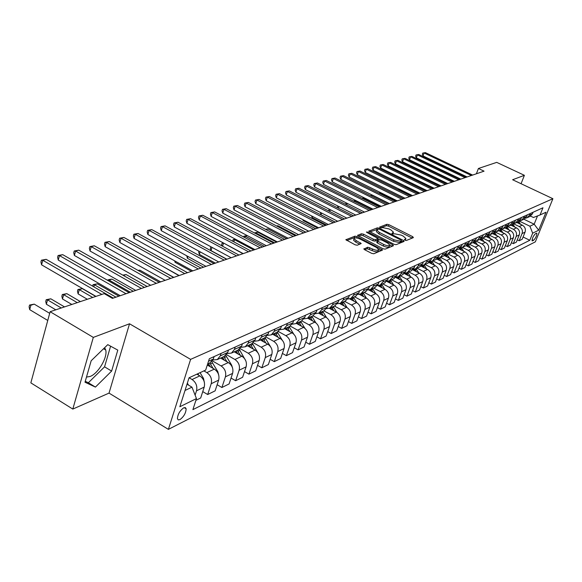 <?xml version="1.0" encoding="UTF-8"?>
<svg xmlns="http://www.w3.org/2000/svg" width="582" height="582" viewBox="0 0 582 582"><rect width="100%" height="100%" fill="white"/><g stroke="black" fill="none" stroke-linecap="round" stroke-linejoin="round"><path stroke-width="0.87" d="M404.934 240.206L406.345 240.49L413.395 237.616L412.718 236.678L388.907 224.688L386.914 224.281L379.522 227.14L381.494 227.926L382.447 227.569L388.871 228.879L390.864 229.883L393.461 232.174L391.89 233.389L392.464 233.899L394.807 233.819L401.238 235.128L403.239 236.139L405.887 238.482L404.352 239.689L404.934 240.206M86.478 377.085L90.166 376.459C98.263 373.462 107.728 357.363 105.735 350.029L104.673 347.665M179.918 419.637C183.803 416.719 185.884 413.111 186.145 408.804L185.338 407.596L183.701 407.829C179.823 410.696 177.736 414.304 177.43 418.647L178.245 419.891L179.918 419.637M363.976 248.696L364.616 249.707L371.665 253.345L373.804 253.767L382.592 250.005L357.05 236.59L354.947 236.168L345.875 239.74L355.1 244.804L357.239 245.233L361.211 243.509L356.235 240.635L354.067 238.7C354.591 237.478 356.642 237.623 360.214 239.129L376.496 247.481L378.722 249.489C378.184 250.697 376.139 250.544 372.589 249.045L367.729 247.212L363.83 249.089M129.524 323.781L93.309 337.4L50.132 311.712L30.846 382.869L72.808 409.073L109.03 393.105L168.394 429.371L190.605 359.37L129.524 323.781L109.03 393.105M521.065 183.723L524.397 175.313L512.626 179.743L552.9 198.709L190.605 359.37M524.397 175.313L496.722 162.371L478.411 168.496L476.389 173.785M50.132 311.712L104.222 293.626L112.45 298.377L484.057 171.159L478.411 168.496M393.992 244.28L396.044 244.695L404.112 241.406L403.435 240.446L379.355 228.253L377.332 227.846L368.835 231.178L393.992 244.28M393.439 245.757L385.109 249.154L383.014 248.74L357.544 235.39L361.429 233.76L363.51 234.175L373.411 239.231L375.492 239.646L378.053 238.482L366.973 232.524L366.413 232.029L367.984 232.153L392.77 244.775L393.439 245.757M536.444 233.186L535.469 233.666C533.301 235.943 532.174 238.336 532.094 240.839L533.519 240.388C535.687 238.103 536.808 235.717 536.88 233.229L536.444 233.186M168.394 429.371L535.345 241.843L552.9 198.709M530.58 216.111L533.439 217.479L540.045 214.976L542.962 207.774L209.331 358.745L205.672 370.072L189.063 377.776L179.831 406.76L196.461 398.575L192.889 409.641L529.795 240.279L532.668 233.178L529.918 226.216L519.362 221.131M540.045 214.976L545.996 212.219L538.67 230.225L532.668 233.178M93.309 337.4L72.808 409.073M523.873 219.232L534.174 224.194L537.513 215.937M529.918 226.216L534.174 224.194L538.67 230.225M185.018 390.471L191.973 387.161L187.011 384.222M195.115 395.149L196.512 390.806C197.524 386.15 196.039 382.381 192.067 379.515L189.099 377.762M195.894 400.343L200.688 397.972L204.217 387.088C205.228 382.461 203.758 378.729 199.808 375.892L196.862 374.161M202.747 391.606L207.679 394.523L211.208 383.713C212.212 379.122 210.757 375.419 206.836 372.611L203.904 370.894M207.679 394.523L215.129 390.842L218.65 380.119C219.661 375.565 218.214 371.891 214.322 369.112L207.294 365.03M217.137 384.717L221.895 387.503L225.401 376.852C226.413 372.335 224.979 368.697 221.109 365.94L212.401 360.898M221.895 387.503L229.097 383.945L232.604 373.382C233.608 368.893 232.189 365.285 228.34 362.557L220.571 358.076M231.054 378.053L235.637 380.715L239.137 370.225C240.148 365.765 238.736 362.186 234.91 359.487L226.536 354.678M235.637 380.715L242.614 377.274L246.099 366.856C247.11 362.44 245.713 358.89 241.908 356.213L234.233 351.826M244.513 371.6L248.943 374.153L252.421 363.808C253.432 359.414 252.042 355.893 248.267 353.245L240.177 348.64M248.943 374.153L255.687 370.821L259.165 360.549C260.169 356.191 258.794 352.699 255.04 350.08L247.452 345.773M257.542 365.351L261.82 367.795L265.283 357.595C266.287 353.267 264.926 349.804 261.194 347.199L253.352 342.769M261.82 367.795L268.353 364.565L271.809 354.438C272.82 350.146 271.467 346.712 267.749 344.137L260.256 339.91M270.157 359.29L274.297 361.633L277.745 351.579C278.749 347.308 277.403 343.904 273.715 341.35L266.083 337.065M274.297 361.633L280.626 358.512L284.067 348.523C285.071 344.289 283.74 340.907 280.073 338.375L272.66 334.235M282.379 353.412L286.38 355.667L289.814 345.744C290.818 341.539 289.494 338.186 285.849 335.676L278.392 331.522M286.38 355.667L292.528 352.634L295.947 342.783C296.944 338.608 295.634 335.276 292.011 332.795L284.685 328.728M294.237 347.716L298.108 349.877L301.52 340.092C302.516 335.945 301.214 332.642 297.613 330.176L290.302 326.131M298.108 349.877L304.066 346.937L307.471 337.218C308.467 333.1 307.172 329.819 303.593 327.382L296.347 323.388M305.732 342.187L309.478 344.268L312.876 334.606C313.873 330.518 312.585 327.259 309.027 324.843L301.818 320.886M309.478 344.268L315.255 341.416L318.645 331.82C319.642 327.761 318.369 324.53 314.826 322.13L307.66 318.209M316.884 336.811L320.515 338.819L323.89 329.288C324.887 325.251 323.621 322.042 320.1 319.663L312.978 315.779M320.515 338.819L326.124 336.047L329.492 326.582C330.481 322.574 329.23 319.394 325.731 317.03L318.652 313.189M327.71 331.595L331.231 333.53L334.592 324.123C335.581 320.136 334.33 316.979 330.852 314.636L323.803 310.817M331.231 333.53L336.68 330.838L340.034 321.497C341.016 317.539 339.779 314.404 336.316 312.083L329.317 308.3M338.229 326.531L341.641 328.386L344.981 319.103C345.963 315.175 344.733 312.054 341.292 309.755L334.33 306.001M341.641 328.386L346.937 325.775L350.269 316.55C351.252 312.643 350.029 309.551 346.61 307.274L339.648 303.535M348.443 321.599L351.754 323.396L355.078 314.229C356.06 310.344 354.845 307.274 351.441 305.012L344.551 301.323M351.754 323.396L356.904 320.849L360.214 311.748C361.189 307.893 359.989 304.844 356.606 302.596L349.666 298.893M358.374 316.812L361.589 318.536L364.892 309.486C365.867 305.659 364.674 302.625 361.306 300.399L354.489 296.776M361.589 318.536L366.595 316.07L369.883 307.07C370.858 303.266 369.672 300.261 366.325 298.057L359.363 294.361M368.028 312.148L371.156 313.814L374.437 304.873C375.405 301.098 374.226 298.108 370.901 295.918L364.157 292.346M371.156 313.814L376.023 311.414L379.297 302.531C380.264 298.77 379.093 295.809 375.783 293.634L368.77 289.931M377.427 307.609L380.461 309.224L383.72 300.392C384.687 296.66 383.523 293.714 380.235 291.553L373.557 288.046M380.461 309.224L385.197 306.881L388.449 298.108C389.416 294.397 388.259 291.473 384.986 289.334L377.871 285.602M386.564 303.193L389.518 304.75L392.755 296.027C393.723 292.339 392.574 289.436 389.314 287.312L382.716 283.856M389.518 304.75L394.13 302.473L397.361 293.801C398.321 290.142 397.179 287.253 393.941 285.144L386.761 281.397M395.469 298.893L398.335 300.399L401.551 291.778C402.511 288.134 401.384 285.267 398.161 283.172L391.621 279.775M398.335 300.399L402.831 298.18L406.04 289.61C406.993 285.995 405.872 283.143 402.664 281.07L395.673 277.439M404.134 294.703L406.92 296.158L410.121 287.639C411.074 284.045 409.961 281.208 406.767 279.149L400.307 275.803M406.92 296.158L411.299 293.997L414.486 285.529C415.439 281.957 414.333 279.142 411.161 277.097L404.359 273.584M412.573 290.614L415.293 292.026L418.465 283.609C419.418 280.051 418.312 277.258 415.162 275.228L408.76 271.932M415.293 292.026L419.557 289.923L422.728 281.557C423.674 278.021 422.576 275.242 419.44 273.227L412.798 269.815M420.801 286.635L423.449 288.003L426.606 279.68C427.544 276.166 426.461 273.409 423.332 271.408L417.003 268.157M423.449 288.003L427.603 285.951L430.753 277.679C431.691 274.18 430.615 271.445 427.508 269.459L421.019 266.134M428.825 282.75L431.393 284.074L434.536 275.853C435.474 272.376 434.398 269.655 431.306 267.676L425.035 264.475M431.393 284.074L435.452 282.074L438.581 273.896C439.519 270.441 438.45 267.735 435.372 265.778L429.014 262.54M436.646 278.96L439.148 280.248L442.269 272.114C443.2 268.68 442.138 265.989 439.083 264.046L432.87 260.889M439.148 280.248L443.106 278.298L446.212 270.208C447.151 266.796 446.088 264.119 443.048 262.191L436.806 259.026M444.27 275.264L446.714 276.515L449.813 268.469C450.744 265.079 449.697 262.417 446.663 260.503L440.516 257.389M446.714 276.515L450.577 274.609L453.662 266.614C454.593 263.239 453.545 260.598 450.533 258.692L444.393 255.593M451.712 271.656L454.098 272.871L457.176 264.912C458.099 261.558 457.066 258.932 454.062 257.04L447.98 253.978M454.098 272.871L457.867 271.008L460.937 263.1C461.853 259.761 460.828 257.157 457.845 255.272L451.785 252.232M458.98 268.135L461.308 269.313L464.363 261.442C465.28 258.124 464.254 255.534 461.286 253.665L455.262 250.646M461.308 269.313L464.982 267.494L468.03 259.674C468.947 256.371 467.928 253.796 464.974 251.941L458.98 248.943M466.073 264.694L468.343 265.836L471.376 258.059C472.293 254.77 471.282 252.21 468.343 250.369L462.377 247.394M468.343 265.836L471.937 264.061L474.963 256.327C475.872 253.061 474.868 250.515 471.944 248.681L466 245.728M472.999 261.333L475.21 262.446L478.229 254.749C479.139 251.497 478.142 248.965 475.225 247.146L469.318 244.207M475.21 262.446L478.724 260.714L481.729 253.054C482.638 249.823 481.641 247.306 478.746 245.502L472.86 242.585M479.772 258.052L481.925 259.128L484.922 251.511C485.832 248.303 484.842 245.793 481.954 244.004L476.076 241.094M481.925 259.128L485.359 257.44L488.349 249.86C489.244 246.666 488.262 244.178 485.395 242.396L479.568 239.515M486.385 254.843L488.487 255.891L491.47 248.354C492.365 245.175 491.39 242.701 488.531 240.926L482.674 238.038M488.487 255.891L491.841 254.239L494.809 246.739C495.704 243.574 494.736 241.115 491.892 239.355L486.116 236.518M492.845 251.708L494.904 252.726L497.865 245.262C498.752 242.119 497.785 239.675 494.962 237.922L489.106 235.048M494.904 252.726L498.185 251.104L501.131 243.683C502.019 240.555 501.058 238.125 498.243 236.387L492.525 233.586M499.16 248.638L501.175 249.627L504.114 242.243C505.001 239.137 504.041 236.714 501.24 234.99L495.377 232.116M501.175 249.627L504.383 248.048L507.308 240.701C508.195 237.609 507.242 235.201 504.456 233.484L498.789 230.719M505.343 245.633L507.308 246.601L510.225 239.289C511.112 236.212 510.167 233.819 507.388 232.116L501.488 229.235M507.308 246.601L510.443 245.051L513.353 237.783C514.233 234.721 513.295 232.342 510.53 230.647L504.914 227.911M511.389 242.701L513.309 243.64L516.205 236.401C517.085 233.353 516.147 230.989 513.397 229.308L507.497 226.434M513.309 243.64L516.372 242.127L519.268 234.924C520.141 231.898 519.209 229.541 516.474 227.868L510.909 225.169M517.296 239.828L519.173 240.744L522.054 233.578C522.934 230.559 522.003 228.217 519.282 226.558L513.499 223.757M519.173 240.744L522.178 239.26L525.051 232.131C525.924 229.133 525 226.805 522.287 225.147L516.772 222.484M523.087 237.012L529.795 240.279M529.751 216.54L532.414 213.856L533.061 212.255M525.495 218.221L527.197 217.712L529.445 215.209L530.093 213.594M523.989 219.181L526.674 216.468L527.328 214.845M519.639 220.891L521.385 220.374L523.647 217.85L524.295 216.22M518.104 221.873L520.817 219.138L521.472 217.501M513.651 223.619L515.434 223.095L517.711 220.549L518.373 218.897M512.095 224.63L514.823 221.866L515.477 220.207M507.533 226.405L509.352 225.881L511.651 223.306L512.313 221.64M505.94 227.446L508.69 224.652L509.359 222.979M501.269 229.257L503.132 228.726L505.452 226.129L506.114 224.448M499.647 230.319L502.426 227.504L503.088 225.816M494.867 232.174L496.773 231.643L499.109 229.01L499.778 227.315M493.216 233.266L496.01 230.421L496.686 228.711M488.313 235.164L490.262 234.619L492.619 231.963L493.289 230.246M486.625 236.285L489.447 233.411L490.124 231.68M481.605 238.22L483.598 237.667L485.97 234.99L486.654 233.251M479.888 239.369L482.725 236.467L483.409 234.721M474.737 241.348L476.782 240.795L479.175 238.082L479.859 236.328M472.984 242.527L475.85 239.595L476.534 237.827M467.71 244.549L469.798 243.989L472.206 241.254L472.897 239.478M465.913 245.764L468.808 242.796L469.499 241.013M460.5 247.83L462.639 247.263L465.076 244.498L465.767 242.701M458.674 249.081L461.591 246.084L462.283 244.28M453.123 251.191L455.313 250.616L457.765 247.823L458.463 246.011M451.254 252.479L454.193 249.445L454.891 247.626M445.55 254.632L447.798 254.058L450.272 251.235L450.977 249.394M443.644 255.956L446.612 252.901L447.318 251.053M437.795 258.161L440.101 257.586L442.589 254.727L443.302 252.872M435.845 259.528L438.835 256.436L439.548 254.567M429.836 261.784L432.2 261.202L434.71 258.313L435.423 256.429M427.85 263.195L430.862 260.067L431.575 258.175M421.674 265.494L424.096 264.912L426.635 261.987L427.348 260.089M419.637 266.949L422.678 263.784L423.398 261.878M413.293 269.306L415.781 268.717L418.334 265.763L419.062 263.835M411.212 270.805L414.282 267.611L415.002 265.676M404.686 273.22L407.247 272.623L409.823 269.633L410.55 267.691M402.562 274.769L405.654 271.532L406.382 269.575M395.855 277.236L398.481 276.639L401.078 273.613L401.813 271.641M393.679 278.836L396.8 275.562L397.528 273.584M386.775 281.353L389.474 280.757L392.093 277.701L392.828 275.708M384.549 283.012L387.692 279.702L388.434 277.694M377.442 285.595L380.221 284.998L382.861 281.899L383.603 279.884M375.164 287.304L378.336 283.958L379.086 281.928M367.846 289.952L370.705 289.349L373.368 286.22L374.117 284.176M365.518 291.728L368.719 288.337L369.468 286.279M357.974 294.427L360.92 293.83L363.612 290.665L364.361 288.592M355.595 296.267L358.825 292.841L359.574 290.753M347.818 299.032L350.851 298.442L353.565 295.234L354.322 293.132M345.381 300.945L348.64 297.475L349.396 295.365M337.364 303.775L340.485 303.186L343.227 299.941L343.984 297.809M334.868 305.754L338.149 302.247L338.913 300.101M326.597 308.656L329.819 308.067L332.577 304.779L333.341 302.625M324.043 310.715L327.353 307.158L328.117 304.99M315.502 313.683L318.827 313.101L321.606 309.77L322.377 307.587M312.883 315.822L316.222 312.221L316.994 310.024M304.066 318.856L307.492 318.289L310.301 314.92L311.072 312.701M301.381 321.089L304.75 317.445L305.528 315.211M292.266 324.196L295.816 323.636L298.646 320.224L299.424 317.976M289.516 326.517L292.921 322.828L293.699 320.566M280.095 329.696L283.761 329.15L286.613 325.694L287.399 323.417M282.175 340.084L277.294 332.111L280.706 328.379L281.492 326.087M267.531 335.377L271.321 334.846L274.202 331.34L274.988 329.034M264.643 337.902L268.098 334.119L268.891 331.791M254.552 341.234L258.481 340.725L261.383 337.174L262.169 334.832M251.591 343.882L255.076 340.041L255.869 337.684M241.144 347.287L245.211 346.799L248.136 343.205L248.929 340.819M238.103 350.051L241.617 346.166L242.418 343.773M227.271 353.536L231.49 353.078L234.444 349.433L235.237 347.018M224.157 356.439L227.7 352.496L228.5 350.066M212.925 359.996L217.304 359.574L220.28 355.878L221.08 353.427M209.724 363.044L213.303 359.05L214.103 356.577M191.973 387.161L196.461 398.575M85.001 382.228L95.433 387.088L111.62 371.083L117.797 350.117L107.786 344.646L91.178 360.745L85.001 382.228M85.263 381.312L88.348 382.752L104.564 366.827L110.595 346.181M104.564 366.827L111.62 371.083M88.348 382.752L95.433 387.088M405.239 240.337L405.705 238.969M392.806 234.044L393.279 232.669M412.718 236.678L412.194 238.096L388.39 226.1L386.404 225.692L380.635 227.853M377.791 229.308L369.723 231.927M402.919 241.894L401.398 241.123M401.478 240.752L401.005 240.082L379.842 229.359L378.424 229.075L376.867 230.181L379.449 232.465L393.978 239.835L400.489 241.152L401.478 240.752L401.034 241.959M376.539 231.098L376.35 231.621L378.926 233.906L379.449 232.465M400.947 242.192L399.958 242.592L393.447 241.283L378.926 233.906M358.432 236.147L360.913 235.223L361.429 233.76M377.987 238.656L377.354 240.184L374.961 241.115L372.88 240.701L362.986 235.637L360.913 235.223M377.893 238.926L379.559 239.777M389.584 245.451L389.22 246.455C388.681 247.605 386.674 247.452 383.218 245.982L383.749 244.513C387.212 245.982 389.213 246.142 389.751 244.993L392.239 246.237L392.77 244.775M389.751 244.993L387.532 243L381.85 240.104L379.777 239.689L377.223 240.861L383.749 244.513M376.758 242.156L377.514 243.065L378.045 241.595M383.218 245.982L377.514 243.065M378.547 249.984L378.184 250.973C377.645 252.188 375.601 252.042 372.051 250.536L367.191 248.71L364.638 249.722M353.725 239.668L353.543 240.184L355.704 242.127L356.235 240.635M359.814 244.236L355.704 242.127M356.133 237.885L354.423 237.645L346.763 240.512M381.756 249.249L381.217 250.733L378.715 249.452M520.548 224.31L518.758 221.553M518.911 223.517L517.893 221.968M517.34 222.222L517.878 223.015M412.187 184.407L411.772 183.177M412.878 183.723L412.565 184.589M471.391 175.495L424.096 153.001L425.42 152.63L472.635 175.073M467.128 176.957L423.027 155.932L424.096 153.001L422.743 153.088L425.42 152.63M423.027 155.932L422.321 154.259L422.743 153.088M514.779 227.045L512.931 224.194M513.106 226.238L512.065 224.637M405.989 186.313L405.676 187.178L418.684 193.537M511.498 224.899L512.051 225.721M405.676 187.178L405.152 185.905M508.886 229.846L506.966 226.885M507.177 229.017L506.1 227.366M398.954 188.968L398.786 189.419L411.903 195.858M505.525 227.635L506.093 228.486M398.786 189.419L398.517 188.757M502.87 232.713L500.862 229.621M501.117 231.854L500.011 230.159M391.751 191.711L404.977 198.229M499.414 230.428L500.011 231.316M465.113 177.641L417.41 154.885L418.764 154.499L466.378 177.212M460.82 179.118L416.334 157.846L417.41 154.885L416.057 154.972L418.764 154.499M416.334 157.846L415.628 156.151L416.057 154.972M458.703 179.838L410.586 156.805L411.961 156.412L459.991 179.394M454.367 181.322L409.502 159.795L410.586 156.805L409.226 156.885L411.961 156.412M409.502 159.795L408.79 158.086L409.226 156.885M452.149 182.086L403.61 158.762L405.014 158.369L453.465 181.628M447.776 183.577L402.526 161.789L403.61 158.762L402.242 158.85L405.014 158.369M402.526 161.789L401.813 160.057L402.242 158.85M496.715 235.637L494.62 232.414M494.926 234.757L493.776 233.004M493.172 233.287L493.791 234.204M403.566 198.717L386.986 190.62M445.448 184.378L396.488 160.77L397.921 160.363L446.794 183.912M441.04 185.884L395.389 163.818L396.488 160.77L395.113 160.85L397.921 160.363M395.389 163.818L394.676 162.072L395.113 160.85M490.422 238.635L488.225 235.252M488.589 237.732L487.396 235.899M486.792 236.205L487.425 237.158M396.407 201.168L379.784 192.94L379.006 193.188M378.787 193.086L379.784 192.94M483.984 241.697L481.721 238.213M482.107 240.773L480.856 238.853M480.266 239.195L480.921 240.184M389.082 203.671L372.313 195.341L370.829 195.821M370.421 195.617L372.313 195.341M477.407 244.84L475.123 241.312M475.479 243.887L474.163 241.865M473.581 242.243L474.265 243.283M364.376 197.902L363.139 198.295L380.075 206.756M361.968 198.266L364.288 197.858M362.069 198.324L363.139 198.295L362.972 198.768M470.671 248.048L468.364 244.476M468.699 247.074L467.302 244.927M466.728 245.349L467.455 246.448M355.922 200.615L355.296 200.819L372.385 209.389M353.798 201.234L355.66 200.484M353.936 200.848L355.296 200.819L354.947 201.808M463.781 251.344L461.446 247.706M461.759 250.333L460.275 248.063M459.707 248.521L460.486 249.693M345.584 204.355L345.912 203.424L346.814 203.183M347.272 203.416L346.741 204.937M347.25 203.402L345.912 203.424M438.595 186.72L389.198 162.822L390.668 162.407L439.977 186.247M434.157 188.241L388.099 165.899L389.198 162.822L387.823 162.902L390.668 162.407M388.099 165.899L387.386 164.131L387.823 162.902M431.589 189.121L381.756 164.91L383.262 164.488L433.008 188.633M427.115 190.649L380.65 168.031L381.756 164.91L380.373 164.99L383.262 164.488M380.65 168.031L379.937 166.234L380.373 164.99M424.423 191.573L374.146 167.056L375.681 166.619L425.871 191.078M419.913 193.115L373.033 170.206L374.146 167.056L372.756 167.129L375.681 166.619M373.033 170.206L372.313 168.387L372.756 167.129M417.098 194.082L366.354 169.246L367.926 168.802L418.574 193.573M412.543 195.639L365.241 172.432L366.354 169.246L364.965 169.318L367.926 168.802M365.241 172.432L364.521 170.591L364.965 169.318M409.597 196.651L358.396 171.486L360.003 171.035L411.11 196.134M405.007 198.222L357.275 174.702L358.396 171.486L356.999 171.559L360.003 171.035M357.275 174.702L356.548 172.847L356.999 171.559M456.724 254.712L454.353 251.002M454.658 253.672L453.065 251.249M452.505 251.759L453.349 253.017M337.385 207.672L337.873 206.006M338.906 206.53L338.346 208.152M401.915 199.277L350.24 173.778L351.884 173.32L403.464 198.746M397.288 200.863L349.113 177.03L350.24 173.778L348.844 173.851L351.884 173.32M349.113 177.03L348.392 175.146L348.844 173.851M449.5 258.168L447.078 254.37M447.376 257.099L445.761 254.625M445.128 255.054L446.038 256.422M329.303 211.237L328.859 210.051L329.172 209.142M330.336 209.731L329.739 211.462M394.05 201.969L341.896 176.128L343.584 175.655L395.636 201.43M389.387 203.569L340.768 179.416L341.896 176.128L340.499 176.193L343.584 175.655M340.768 179.416L340.048 177.51L340.499 176.193M442.102 261.711L439.614 257.804M439.927 260.605L438.311 258.132M321.57 213.027L320.973 214.773L335.283 222.091M437.548 258.423L438.544 259.907M320.973 214.773L320.398 212.43M385.997 204.726L333.355 178.529L335.079 178.041L387.627 204.173M381.29 206.341L332.22 181.853L333.355 178.529L331.951 178.594L335.079 178.041M332.22 181.853L331.5 179.925L331.951 178.594M434.514 265.341L431.96 261.318M432.288 264.206L430.673 261.711M312.585 216.417L312.17 217.639L326.611 225.059M429.771 261.856L430.869 263.486M312.17 217.639L311.537 215.878M377.747 207.556L324.611 180.987L326.378 180.493L379.413 206.981M372.997 209.178L323.468 184.356L324.611 180.987L323.199 181.053L326.378 180.493M323.468 184.356L322.741 182.392L323.199 181.053M426.744 269.066L424.111 264.905L428.337 262.969M424.453 267.895L422.83 265.37M303.375 219.909L303.149 220.578L317.728 228.1M421.892 265.494L423.005 267.153M303.149 220.578L302.815 219.618M369.286 210.451L315.648 183.512L317.459 183.003L370.996 209.862M364.499 212.088L314.498 186.917L315.648 183.512L314.236 183.57L317.459 183.003M314.498 186.917L313.778 184.93L314.236 183.57M418.778 272.893L416.057 268.586M416.428 271.678L414.784 269.11M293.939 223.503L308.62 231.214M413.86 269.284L414.937 270.914M360.622 213.419L306.467 186.095L308.322 185.571L362.368 212.816M355.791 215.071L305.317 189.536L306.467 186.095L305.048 186.145L308.322 185.571M305.317 189.536L304.59 187.528L305.048 186.145M410.608 276.814L407.8 272.369M408.193 275.562L406.52 272.936M405.603 273.162L406.665 274.777M305.834 232.167L287.348 222.688M402.227 280.844L399.332 276.246M399.747 279.556L398.03 276.843M397.128 277.119L398.175 278.742M296.354 235.412L277.847 225.743L276.806 226.078M276.53 225.932L277.847 225.743M393.628 284.984L390.638 280.226M391.082 283.652L389.3 280.844M388.405 281.179L389.46 282.808M286.635 238.744L267.946 228.93L265.974 229.57M265.443 229.293L267.946 228.93M384.804 289.239L381.712 284.314M382.178 287.857L380.337 284.94M379.449 285.326L380.519 286.984M276.668 242.156L257.797 232.196L255.738 232.858L274.646 242.847M254.327 232.887L257.797 232.196M254.349 232.836L255.738 232.858L255.527 233.52M375.739 293.612L372.545 288.512M373.04 292.186L371.127 289.159M370.232 289.567L371.331 291.284M247.241 235.594L245.269 236.227L264.359 246.368M243.632 236.976L243.88 236.205L247.205 235.572M243.88 236.205L245.269 236.227L244.826 237.616M366.427 298.108L363.124 292.819M363.648 296.631L361.669 293.488M360.753 293.917L361.888 295.7M235.674 239.318L234.524 239.689L253.796 249.984M232.72 241.246L233.135 239.653L235.404 239.173M233.135 239.653L234.524 239.689L233.84 241.843M356.861 302.742L353.441 297.257M353.994 301.207L351.943 297.94M350.997 298.37L352.183 300.239M223.764 243.152L242.956 253.694M222.033 245.939L221.64 244.666L222.106 243.196L223.255 242.876M222.106 243.196L223.495 243.24L222.557 246.215M347.039 307.522L343.482 301.811M344.071 305.914L341.947 302.516M212.015 247.365L211.004 250.595L226.871 259.201M340.972 302.96L342.209 304.91M211.004 250.595L210.306 248.318L210.939 246.783M336.942 312.461L333.239 306.503M333.864 310.759L331.66 307.223M200.15 251.839L199.357 254.392L215.384 263.137M330.656 307.682L331.944 309.719M199.357 254.392L198.666 252.079L198.942 251.184M326.567 317.568L322.704 311.326M323.366 315.75L321.075 312.068M187.942 256.466L187.389 258.292L203.576 267.182M320.042 312.541L321.38 314.666M187.389 258.292L186.742 255.804M315.902 322.85L311.85 316.295M312.556 320.886L310.177 317.059M175.393 261.26L175.08 262.3L191.427 271.336M309.115 317.546L310.504 319.765M175.08 262.3L174.665 260.852M304.946 328.343L300.676 321.41M301.425 326.189L298.952 322.195M162.48 266.221L178.929 275.613M297.853 322.697L299.308 325.025M293.699 334.061L289.159 326.677M289.952 331.653L287.384 327.491M286.249 328.008L287.77 330.445M173.814 277.367L152.993 265.923M278.131 337.291L275.453 332.955M274.289 333.486L275.875 336.032M160.69 281.863L139.862 270.15L138.421 270.615M138.058 270.412L139.862 270.15M270.543 346.712L265.05 337.72M265.938 343.111L263.159 338.586M261.958 339.131L263.61 341.801M147.166 286.49L126.127 274.573L123.369 275.461M122.758 275.111L126.127 274.573M258.568 353.892L252.406 343.482M253.366 349.127L250.464 344.391M249.22 344.959L250.951 347.76M133.234 291.255L111.977 279.127L109.096 280.051L130.397 292.229M107.619 280.349L108.885 279.564L111.977 279.127M107.735 279.935L109.096 280.051L108.819 281.033M245.844 360.905L239.326 349.389M240.381 355.34L237.361 350.393M236.081 350.982L237.885 353.914M118.866 296.173L97.39 283.82L94.422 284.773L115.942 297.176M92.64 286.155L93.069 284.649L97.39 283.82M93.069 284.649L94.422 284.773L93.84 286.846M232.56 367.984L231.636 365.089L225.787 355.457M226.973 361.771L223.823 356.591M95.775 296.449L82.353 288.657L79.283 289.647L78.104 293.888L87.336 299.272M222.499 357.195L224.39 360.28M78.104 293.888L77.464 291.204L77.937 289.509L79.283 289.647L92.734 297.46M77.937 289.509L82.353 288.657M351.732 216.46L297.053 188.743L298.952 188.212L353.529 215.842M346.857 218.126L295.896 192.227L297.053 188.743L295.634 188.794L298.952 188.212M295.896 192.227L295.169 190.183L295.634 188.794M342.609 219.581L287.399 191.456L289.349 190.911L344.449 218.948M337.698 221.262L286.242 194.985L287.399 191.456L285.98 191.507L289.349 190.911M286.242 194.985L285.515 192.911L285.98 191.507M333.253 222.782L277.505 194.243L279.505 193.682L335.145 222.135M328.292 224.485L276.334 197.807L277.505 194.243L276.079 194.286L279.505 193.682M276.334 197.807L275.613 195.712L276.079 194.286M323.643 226.071L267.349 197.102L269.401 196.527L325.585 225.409M318.645 227.788L266.178 200.71L267.349 197.102L265.923 197.138L269.401 196.527M266.178 200.71L265.45 198.586L265.923 197.138M313.778 229.453L256.924 200.033L259.026 199.444L315.771 228.77M308.736 231.178L255.745 203.685L256.924 200.033L255.491 200.07L259.026 199.444M255.745 203.685L255.025 201.525L255.491 200.07M303.644 232.916L246.215 203.045L248.383 202.434L305.695 232.218M298.559 234.662L245.037 206.748L246.215 203.045L244.789 203.074L248.383 202.434M245.037 206.748L244.316 204.551L244.789 203.074M293.233 236.481L235.223 206.137L237.449 205.511L295.343 235.761M288.097 238.242L234.044 209.884L235.223 206.137L233.797 206.166L237.449 205.511M234.044 209.884L233.324 207.658L233.797 206.166M282.532 240.148L223.932 209.316L226.216 208.676L284.693 239.406M277.352 241.923L222.746 213.107L223.932 209.316L222.506 209.338L226.216 208.676M222.746 213.107L222.026 210.851L222.506 209.338M271.525 243.916L212.321 212.583L214.671 211.921L273.751 243.152M266.294 245.706L211.128 216.424L212.321 212.583L210.895 212.597L214.671 211.921M211.128 216.424L210.422 214.132L210.895 212.597M260.198 247.794L200.39 215.937L202.798 215.26L262.489 247.008M254.923 249.598L199.19 219.836L200.39 215.937L198.957 215.951L202.798 215.26M199.19 219.836L198.484 217.501L198.957 215.951M248.543 251.78L188.11 219.392L190.59 218.694L250.9 250.973M243.218 253.607L186.909 223.343L188.11 219.392L186.684 219.399L190.59 218.694M186.909 223.343L186.204 220.971L186.684 219.399M236.547 255.891L175.473 222.95L178.034 222.229L238.969 255.062M231.17 257.731L174.273 226.944L175.473 222.95L174.054 222.942L178.034 222.229M174.273 226.944L173.574 224.543L174.054 222.942M224.179 260.125L162.465 226.609L165.099 225.867L226.682 259.266M218.759 261.98L161.265 230.661L162.465 226.609L161.047 226.594L165.099 225.867M161.265 230.661L160.567 228.217L161.047 226.594M211.441 264.483L149.072 230.377L151.786 229.614L214.023 263.602M205.977 266.36L147.864 234.488L149.072 230.377L147.661 230.356L151.786 229.614M147.864 234.488L147.181 232L147.661 230.356M198.309 268.979L135.271 234.262L138.065 233.477L200.965 268.069M192.788 270.87L134.064 238.424L135.271 234.262L133.86 234.233L138.065 233.477M134.064 238.424L133.38 235.899L133.86 234.233M184.763 273.62L121.041 238.264L123.922 237.449L187.506 272.682M179.191 275.526L119.834 242.49L121.041 238.264L119.637 238.227L123.922 237.449M119.834 242.49L119.157 239.915L119.637 238.227M170.781 278.407L106.368 242.388L109.343 241.552L173.611 277.432M165.157 280.328L105.16 246.681L106.368 242.388L104.971 242.345L109.343 241.552M105.16 246.681L104.491 244.062L104.971 242.345M156.34 283.347L91.229 246.652L94.299 245.786L159.264 282.343M150.673 285.289L90.021 251.002L91.229 246.652L89.839 246.601L94.299 245.786M90.021 251.002L89.359 248.332L89.839 246.601M218.752 375.201L217.799 371.622L211.761 361.684M213.121 368.421L209.833 362.993M80.396 301.592L66.828 293.655L63.664 294.674L62.485 298.973L71.819 304.459M208.465 363.619L210.444 366.864M62.485 298.973L61.859 296.245L62.325 294.521L63.664 294.674L77.261 302.64M62.325 294.521L66.828 293.655M141.426 288.454L75.602 251.046L78.766 250.158L144.452 287.421M135.708 290.411L74.394 255.462L75.602 251.046L74.227 250.988L78.766 250.158M74.394 255.462L73.739 252.748L74.227 250.988M204.413 382.578L203.489 378.38L200.07 372.669M64.515 306.903L50.809 298.813L47.535 299.861L46.364 304.226L55.792 309.82M198.804 375.303L197.844 373.702M46.364 304.226L45.745 301.447L46.211 299.701L47.535 299.861L61.277 307.987M46.211 299.701L50.809 298.813M126.01 293.728L59.459 255.593L62.732 254.669L129.139 292.659M120.241 295.707L58.251 260.067L59.459 255.593L58.091 255.513L62.732 254.669M58.251 260.067L57.611 257.302L58.091 255.513M188.539 385.124L187.353 383.145M49.688 313.334L34.258 304.139L30.882 305.223L29.711 309.653L47.76 320.456M29.711 309.653L29.1 306.816L29.566 305.048L34.258 304.139M30.882 305.223L29.566 305.048M101.828 294.427L42.777 260.285L46.16 259.332L113.301 298.079M95.972 296.383L41.577 264.832L42.777 260.285L41.424 260.198L46.16 259.332M41.577 264.832L40.944 262.016L41.424 260.198M192.067 379.515L199.808 375.892M206.836 372.611L214.322 369.112M221.109 365.94L228.34 362.557M234.91 359.487L241.908 356.213M248.267 353.245L255.04 350.08M261.194 347.199L267.749 344.137M273.715 341.35L280.073 338.375M285.849 335.676L292.011 332.795M297.613 330.176L303.593 327.382M309.027 324.843L314.826 322.13M320.1 319.663L325.731 317.03M330.852 314.636L336.316 312.083M341.292 309.755L346.61 307.274M351.441 305.012L356.606 302.596M361.306 300.399L366.325 298.057M370.901 295.918L375.783 293.634M380.235 291.553L384.986 289.334M389.314 287.312L393.941 285.144M398.161 283.172L402.664 281.07M406.767 279.149L411.161 277.097M415.162 275.228L419.44 273.227M423.332 271.408L427.508 269.459M431.306 267.676L435.372 265.778M439.083 264.046L443.048 262.191M446.663 260.503L450.533 258.692M454.062 257.04L457.845 255.272M461.286 253.665L464.974 251.941M468.343 250.369L471.944 248.681M475.225 247.146L478.746 245.502M481.954 244.004L485.395 242.396M488.531 240.926L491.892 239.355M494.962 237.922L498.243 236.387M501.24 234.99L504.456 233.484M507.388 232.116L510.53 230.647M513.397 229.308L516.474 227.868M519.282 226.558L522.287 225.147M529.445 215.209L532.414 213.856M522.054 233.578L525.051 232.131M516.205 236.401L519.268 234.924M523.647 217.85L526.674 216.468M510.225 239.289L513.353 237.783M517.711 220.549L520.817 219.138M504.114 242.243L507.308 240.701M511.651 223.306L514.823 221.866M497.865 245.262L501.131 243.683M505.452 226.129L508.69 224.652M491.47 248.354L494.809 246.739M499.109 229.01L502.426 227.504M484.922 251.511L488.349 249.86M492.619 231.963L496.01 230.421M478.229 254.749L481.729 253.054M485.97 234.99L489.447 233.411M471.376 258.059L474.963 256.327M479.175 238.082L482.725 236.467M464.363 261.442L468.03 259.674M472.206 241.254L475.85 239.595M457.176 264.912L460.937 263.1M465.076 244.498L468.808 242.796M449.813 268.469L453.662 266.614M457.765 247.823L461.591 246.084M442.269 272.114L446.212 270.208M450.272 251.235L454.193 249.445M434.536 275.853L438.581 273.896M442.589 254.727L446.612 252.901M426.606 279.68L430.753 277.679M434.71 258.313L438.835 256.436M418.465 283.609L422.728 281.557M426.635 261.987L430.862 260.067M410.121 287.639L414.486 285.529M418.334 265.763L422.678 263.784M401.551 291.778L406.04 289.61M409.823 269.633L414.282 267.611M392.755 296.027L397.361 293.801M401.078 273.613L405.654 271.532M383.72 300.392L388.449 298.108M392.093 277.701L396.8 275.562M374.437 304.873L379.297 302.531M382.861 281.899L387.692 279.702M364.892 309.486L369.883 307.07M373.368 286.22L378.336 283.958M355.078 314.229L360.214 311.748M363.612 290.665L368.719 288.337M344.981 319.103L350.269 316.55M353.565 295.234L358.825 292.841M334.592 324.123L340.034 321.497M343.227 299.941L348.64 297.475M323.89 329.288L329.492 326.582M332.577 304.779L338.149 302.247M312.876 334.606L318.645 331.82M321.606 309.77L327.353 307.158M301.52 340.092L307.471 337.218M310.301 314.92L316.222 312.221M289.814 345.744L295.947 342.783M298.646 320.224L304.75 317.445M277.745 351.579L284.067 348.523M286.613 325.694L292.921 322.828M265.283 357.595L271.809 354.438M274.202 331.34L280.706 328.379M252.421 363.808L259.165 360.549M261.383 337.174L268.098 334.119M239.137 370.225L246.099 366.856M248.136 343.205L255.076 340.041M225.401 376.852L232.604 373.382M234.444 349.433L241.617 346.166M211.208 383.713L218.65 380.119M220.28 355.878L227.7 352.496M196.512 390.806L204.217 387.088M208.523 361.226L213.303 359.05M532.072 239.689L533.519 240.388M532.013 240.628L532.537 240.883M404.992 240.235L405.385 239.166M392.552 233.942L392.937 232.873M386.404 225.692L386.914 224.281M388.39 226.1L388.907 224.688M368.879 231.301L369.01 230.938M376.816 229.279L377.332 227.846M379.057 229.082L379.355 228.253M402.904 241.886L403.435 240.446M393.447 241.283L393.978 239.835M399.958 242.592L400.489 241.152M357.588 235.514L357.726 235.135M362.986 235.637L363.51 234.175M372.88 240.701L373.411 239.231M374.961 241.115L375.492 239.646M377.354 240.184L377.878 238.722M367.715 232.902L367.984 232.153M367.191 248.71L367.729 247.212M369.315 249.125L369.846 247.634M372.051 250.536L372.589 249.045M359.88 244.214L360.389 242.774M345.926 239.871L346.064 239.471M354.423 237.645L354.947 236.168M356.577 237.943L357.05 236.59M518.315 222.579L519.188 222.178M512.487 225.256L513.382 224.848M506.529 227.991L507.439 227.569M500.44 230.785L501.371 230.363M494.213 233.644L495.173 233.207M487.854 236.568L488.829 236.125M481.343 239.558L482.34 239.1M474.679 242.621L475.705 242.148M467.87 245.75L468.91 245.269M460.893 248.951L461.963 248.463M453.749 252.232L454.848 251.73M446.43 255.593L447.558 255.076M438.937 259.034L440.087 258.503M437.824 259.543L438.21 259.368M431.255 262.562L432.433 262.024M430.098 263.093L430.505 262.904M423.383 266.178L424.591 265.625M422.176 266.731L422.612 266.527M415.308 269.888L416.545 269.32M414.057 270.463L414.522 270.244M407.022 273.693L408.295 273.103M405.719 274.289L406.221 274.064M398.524 277.592L399.834 276.996M397.171 278.218L397.702 277.97M389.802 281.601L391.148 280.982M388.39 282.248L388.951 281.986M380.846 285.711L382.221 285.078M379.377 286.388L379.973 286.111M371.643 289.938L373.062 289.29M370.116 290.644L370.749 290.353M362.193 294.281L363.648 293.612M360.6 295.016L361.269 294.703M352.474 298.741L353.972 298.057M350.815 299.504L351.528 299.177M342.485 303.331L344.02 302.625M340.754 304.131L341.51 303.782M332.206 308.053L333.784 307.325M330.394 308.882L331.202 308.511M321.628 312.912L323.257 312.163M319.744 313.778L320.595 313.385M310.737 317.91L312.41 317.146M308.766 318.812L309.675 318.398M299.519 323.068L301.243 322.275M297.467 324.007L298.421 323.57M287.959 328.372L289.734 327.557M285.813 329.354L286.824 328.895M276.035 333.85L277.876 333.006M273.802 334.876L274.871 334.381M263.748 339.495L265.639 338.622M261.413 340.565L262.547 340.041M251.06 345.315L253.017 344.42M248.623 346.435L249.823 345.89M237.965 351.332L239.98 350.408M235.419 352.503L236.685 351.921M224.434 357.544L226.522 356.591M221.771 358.767L223.117 358.156M231.243 365.278L231.636 365.089M210.451 363.968L212.612 362.979M207.672 365.249L209.091 364.594M217.253 371.883L217.799 371.622M202.783 378.715L203.489 378.38M103.567 348.734L105.735 350.029M184.188 407.626L186.145 408.804M527.197 217.712L530.18 216.344M521.385 220.374L524.426 218.985M515.434 223.095L518.54 221.677M509.352 225.881L512.531 224.426M503.132 228.726L506.384 227.242M496.773 231.643L500.098 230.116M490.262 234.619L493.667 233.062M483.598 237.667L487.083 236.074M476.782 240.795L480.346 239.158M469.798 243.989L473.45 242.316M462.639 247.263L466.386 245.553M455.313 250.616L459.147 248.863M447.798 254.058L451.727 252.261M440.101 257.586L444.124 255.738M432.2 261.202L436.333 259.31M415.781 268.717L420.131 266.723M407.247 272.623L411.714 270.579M398.481 276.639L403.064 274.537M389.474 280.757L394.189 278.603M380.221 284.998L385.058 282.779M370.705 289.349L375.681 287.072M360.92 293.83L366.042 291.487M350.851 298.442L356.119 296.027M340.485 303.186L345.912 300.698M329.819 308.067L335.407 305.514M318.827 313.101L324.581 310.468M307.492 318.289L313.429 315.568M295.816 323.636L301.934 320.835M283.761 329.15L290.076 326.262M271.321 334.846L277.84 331.864M258.481 340.725L265.21 337.647M245.211 346.799L252.166 343.613M231.49 353.078L238.678 349.789M217.304 359.574L224.739 356.169M207.629 364.005L210.313 362.775M401.056 242.039L401.551 240.708M376.35 231.621L376.867 230.181M376.692 242.33L377.223 240.861M353.543 240.184L354.067 238.7"/></g></svg>

